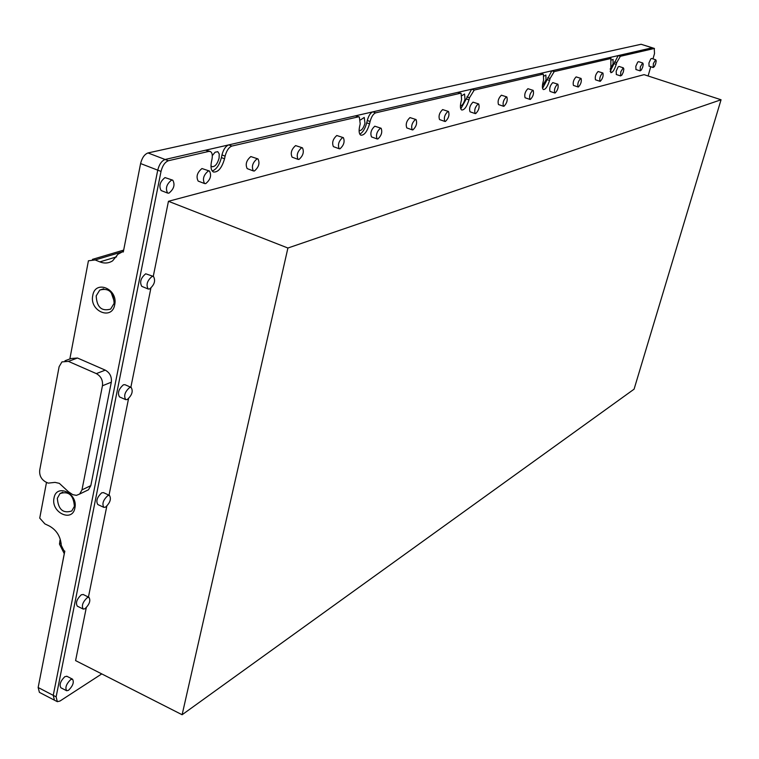 <?xml version="1.0" encoding="UTF-8"?>
<svg xmlns="http://www.w3.org/2000/svg" width="759" height="759" viewBox="0 0 759 759"><rect width="100%" height="100%" fill="white"/><g stroke="black" fill="none" stroke-linecap="round" stroke-linejoin="round"><path stroke-width="1.14" d="M114.106 303.382C113.546 292.092 108.765 287.642 99.761 290.061L96.194 295.858C96.791 307.196 101.611 311.607 110.634 309.093L114.106 303.382M114.704 304.71C118.347 288.904 95.245 279.312 92.769 295.498C89.183 311.143 112.066 320.877 114.704 304.71M68.338 491.671L59.335 483.35L55.037 482.382L48.178 483.122L45.644 481.937C41.204 479.308 39.231 475.371 39.724 470.134L59.117 366.682L61.953 361.901L68.424 361.379L96.346 373.618C100.975 376.227 103.015 380.278 102.446 385.771L81.981 489.878L79.638 494.043L76.422 495.361L72.75 494.659L68.338 491.671M74.904 507.923C78.281 493.359 56.289 483.085 54.012 498.065C50.682 512.486 72.484 522.885 74.904 507.923M74.391 506.329C73.519 495.134 68.718 490.874 59.999 493.549L57.333 498.284C58.244 509.498 63.063 513.739 71.792 510.978L74.391 506.329M610.132 69.173L613.063 63.87L613.073 59.354L611.868 59.923M542.41 85.843L546.034 79.913L545.863 75.037L544.108 76.014M460.419 105.88C462.146 105.757 463.664 103.566 464.973 99.306L464.574 94.012L462.051 95.577M359.111 130.406L359.349 130.557C361.559 130.738 363.438 128.299 364.975 123.243L364.235 117.446L360.629 119.865M210.974 165.756L211.922 166.657C214.949 166.961 217.33 164.124 219.085 158.157L219.228 153.973L217.776 151.667L215.101 152.217L212.311 155.604M53.984 699.95L39.402 692.36L38.149 687.521L64.819 551.129L63.927 550.702L61.289 545.446C60.635 536.594 56.64 530.124 49.316 526.006L44.895 523.89L39.734 518.112L46.508 482.335M610.151 71.365L618.158 55.597L652.152 47.808L165.101 159.485C161.667 160.823 159.21 164.38 157.739 170.158L53.244 695.348L54.439 700.187L53.244 695.348L157.739 170.158C159.219 164.371 161.667 160.823 165.111 159.485L205.613 150.197L210.082 151.411M618.158 55.597L620.359 56.308L654.267 48.481L641.118 44.269L147.986 152.948L165.101 159.485M641.118 44.269L652.351 47.789M123.442 251.295L117.958 254.246L112.626 260.83C108.717 263.316 104.467 263.677 99.875 261.883L95.169 259.948L88.424 260.783L69.847 358.969M122.341 251.627L123.3 252.016L140.595 163.555C142.047 157.796 144.514 154.257 147.986 152.948M81.981 489.878L90.824 485.627L88.48 489.773L85.976 490.978M90.824 485.627L111.317 382.194L102.446 385.771M96.346 373.618L105.254 370.136C109.865 372.716 111.886 376.739 111.317 382.194M105.254 370.136L77.484 358.011L68.424 361.379M64.98 360.772L71.042 358.523L77.484 358.011M114.315 301.636L111.184 292.519M64.268 553.662L59.496 544.137L60.008 540.104M64.762 551.1L59.439 578.652M59.43 578.681L55.35 599.544M302.272 147.787L295.612 145.595C291.465 149.219 290.289 153.081 292.101 157.16L292.3 157.236M301.589 147.796C297.452 151.43 296.276 155.291 298.069 159.371L298.97 159.437C303.097 155.794 304.264 151.933 302.48 147.863L301.589 147.796M343.172 137.597L336.797 135.51C332.907 139.001 331.778 142.701 333.41 146.639L333.609 146.705M342.584 137.607C338.713 141.108 337.575 144.817 339.188 148.745L339.985 148.802C343.855 145.292 344.984 141.582 343.372 137.664L342.584 137.607M380.914 128.186L374.804 126.203C371.151 129.561 370.06 133.138 371.521 136.914L371.711 136.99M380.411 128.205C376.777 131.573 375.677 135.149 377.128 138.935L377.84 138.982C381.473 135.605 382.564 132.038 381.113 128.262L380.411 128.205M415.856 119.486L409.974 117.588C406.539 120.823 405.477 124.277 406.805 127.92L406.985 127.986M415.42 119.505C411.995 122.759 410.932 126.203 412.241 129.855L412.877 129.903C416.302 126.639 417.355 123.195 416.055 119.552L415.42 119.505M448.303 111.412L442.63 109.581C439.385 112.721 438.36 116.051 439.546 119.571L439.727 119.637M447.924 111.421C444.679 114.571 443.654 117.901 444.831 121.421L445.4 121.468C448.635 118.319 449.66 114.989 448.484 111.478L447.924 111.421M478.502 103.898L473.028 102.142C469.954 105.178 468.958 108.395 470.03 111.801L470.201 111.858M478.17 103.907C475.096 106.953 474.1 110.169 475.162 113.575L475.684 113.613C478.739 110.567 479.735 107.351 478.673 103.955L478.17 103.907M506.68 96.877L501.386 95.198C498.473 98.129 497.506 101.251 498.473 104.543L498.644 104.6M506.386 96.896C503.473 99.837 502.505 102.958 503.464 106.251L503.938 106.288C506.832 103.338 507.809 100.226 506.841 96.934L506.386 96.896M533.036 90.321L527.913 88.699C525.143 91.545 524.194 94.562 525.076 97.759L525.237 97.807M532.771 90.34C530.01 93.196 529.061 96.213 529.934 99.401L530.361 99.438C533.122 96.573 534.061 93.556 533.197 90.378L532.771 90.34M557.742 84.173L552.77 82.608C550.133 85.369 549.212 88.3 550.009 91.393L550.161 91.441M557.504 84.192C554.876 86.962 553.956 89.894 554.744 92.987L555.133 93.015C557.751 90.236 558.671 87.313 557.893 84.221L557.504 84.192M580.948 78.405L576.119 76.887C573.605 79.572 572.713 82.418 573.434 85.416L573.567 85.463M580.739 78.414C578.225 81.109 577.333 83.955 578.035 86.953L578.396 86.981C580.901 84.287 581.792 81.441 581.081 78.452L580.739 78.414M602.779 72.968L598.092 71.507C595.692 74.116 594.819 76.877 595.473 79.79L595.597 79.837M602.589 72.987C600.198 75.606 599.316 78.367 599.961 81.279L600.284 81.308C602.674 78.68 603.557 75.919 602.912 73.016L602.589 72.987M623.367 67.855L619.107 66.46L618.139 66.915L616.166 71.194L616.365 74.534M623.196 67.864L620.796 71.792L620.625 75.928L621.953 74.989L623.319 72.029L623.86 68.993L623.196 67.864M642.797 63.016L638.642 61.669L637.731 62.105L635.814 66.28L635.976 69.524M642.645 63.025L640.34 66.849L640.141 70.881L641.402 69.961L642.721 67.077L643.262 64.126L642.645 63.025M655.776 59.79L651.677 58.471L650.805 58.898L648.936 62.997L649.068 66.175M655.634 59.8L653.385 63.557L653.157 67.504L654.372 66.602L655.672 63.775L656.212 60.872L655.634 59.8M257.804 158.868L250.831 156.563C246.39 160.339 245.176 164.352 247.187 168.612L247.387 168.678M257.007 158.878C252.576 162.663 251.362 166.676 253.354 170.927L254.379 171.003C258.8 167.208 260.005 163.185 258.013 158.954L257.007 158.878M209.285 170.974L201.96 168.536C197.179 172.473 195.917 176.657 198.175 181.097L198.365 181.173M208.345 170.965C203.583 174.921 202.321 179.115 204.55 183.545L205.708 183.621C210.461 179.655 211.714 175.471 209.493 171.05L208.345 170.965M172.606 180.13L165.007 177.587C159.969 181.648 158.669 185.964 161.107 190.537L161.287 190.604M171.543 180.111C166.525 184.19 165.225 188.507 167.635 193.08L168.915 193.156C173.915 189.076 175.215 184.76 172.805 180.206L171.543 180.111M153.413 276.409L145.7 273.8C140.776 277.946 139.476 282.139 141.781 286.361L141.829 286.38M152.104 276.428C147.189 280.583 145.88 284.777 148.166 288.999L149.561 288.999C154.457 284.834 155.756 280.64 153.47 276.437L152.104 276.428M125.026 384.718L123.442 384.766C118.651 389.016 117.332 393.058 119.495 396.9L125.624 399.613M129.666 387.498C124.884 391.758 123.565 395.809 125.709 399.651L127.237 399.547C132 395.287 133.309 391.236 131.174 387.413L129.666 387.498M103.585 492.667L101.772 492.781C97.105 497.107 95.786 501.025 97.797 504.536L103.67 507.287M107.835 495.608C103.186 499.944 101.858 503.872 103.86 507.373L105.501 507.154C110.14 502.819 111.459 498.9 109.467 495.409L107.835 495.608M83.319 594.563L81.317 594.752C76.773 599.145 75.445 602.95 77.323 606.166L82.968 608.955M87.228 597.665C82.693 602.067 81.365 605.881 83.234 609.088L84.989 608.746C89.505 604.344 90.833 600.54 88.974 597.342L87.228 597.665M67.029 676.354L64.895 676.62C60.445 681.051 59.117 684.77 60.891 687.768L66.365 690.595M70.682 679.59C66.251 684.039 64.913 687.758 66.678 690.756L68.519 690.311C72.94 685.861 74.268 682.142 72.513 679.163L70.682 679.59M153.271 276.352L168.451 201.287L644.068 74.657L721.05 99.761L287.908 248.022L182.122 714.741L75.587 660.605L86.279 607.741M88.433 597.077L106.801 506.225M109.03 495.2L128.537 398.693M130.852 387.27L150.87 288.24M287.908 248.022L168.451 201.287M182.122 714.741L634.078 389.177L721.05 99.761M101.753 673.907L59.989 701.031L57.323 701.677L56.128 696.847L161.022 171.42C162.502 165.633 164.959 162.075 168.384 160.737L208.81 151.402L205.613 150.197M212.235 170.984C216.419 169.399 219.474 164.94 221.4 157.606L221.97 154.94C223.402 149.466 225.66 146.117 228.744 144.893L355.421 115.852L359.016 116.848M359.804 134.153C362.802 132.474 365.107 128.698 366.72 122.825L367.271 120.491C368.618 115.719 370.458 112.844 372.802 111.858L457.724 92.389L460.827 93.272M460.789 108.869L471.643 89.201L540.417 73.424L543.159 74.211M542.571 88.357L551.821 70.815L608.661 57.779L611.128 58.49M654.267 48.481L654.505 53.585L652.987 58.889M650.748 66.726L648.11 75.976M620.359 56.308L616.716 62.608L614.505 61.896M551.821 70.815L554.193 71.602L610.881 58.5L610.815 72.646C612.608 72.693 614.41 69.932 616.223 64.354L616.716 62.608M554.193 71.602L550.066 78.519L547.685 77.731M471.643 89.201L474.223 90.074L542.827 74.23L543.387 74.287L543.596 80.065L543.083 81.991C542.078 86.109 542.163 88.623 543.33 89.543C545.512 89.638 547.59 86.602 549.554 80.426L550.066 78.519M474.223 90.074L469.489 97.769L466.908 96.877M372.802 111.858L375.62 112.863L460.333 93.281L461.092 93.357L461.586 99.647L461.045 101.772C460.039 106.203 460.248 108.935 461.671 109.979C464.366 110.15 466.794 106.782 468.958 99.865L469.489 97.769M375.62 112.863C373.276 113.841 371.436 116.725 370.088 121.497L367.271 120.491M228.744 144.893L231.884 146.07L358.276 116.867L359.33 116.962L360.221 123.859L359.671 126.212C358.665 131.013 359.054 134.011 360.81 135.187C364.244 135.472 367.147 131.686 369.538 123.831L370.088 121.497M231.884 146.07C228.81 147.293 226.552 150.643 225.11 156.117L221.97 154.94M208.81 151.402L210.404 151.534C212.188 152.625 212.719 155.206 211.979 159.257L211.419 161.952C210.461 167.255 211.135 170.604 213.44 171.999C218.127 172.445 221.827 168.043 224.55 158.792L225.11 156.117M60.018 493.54L62.769 492.23M121.63 252.054L95.169 259.948M116.535 256.874L99.875 261.883M161.022 171.42L140.595 163.555M38.149 687.521L56.128 696.847M59.496 544.137L61.147 543.311M165.111 159.485L168.384 160.737M610.881 58.5L608.661 57.779M542.827 74.23L540.417 73.424M460.333 93.281L457.724 92.389M358.276 116.867L355.421 115.852M366.72 122.825L369.538 123.831M466.377 98.974L468.958 99.865M547.182 79.638L549.554 80.426M614.022 63.642L616.223 64.354M221.4 157.606L224.55 158.792M103.67 288.79L99.761 290.061M123.679 250.1L92.427 259.379M79.638 494.043L88.48 489.773M292.101 157.16L298.069 159.371M333.41 146.639L339.188 148.745M371.521 136.914L377.128 138.935M406.805 127.92L412.241 129.855M439.546 119.571L444.831 121.421M470.03 111.801L475.162 113.575M498.473 104.543L503.464 106.251M525.076 97.759L529.934 99.401M550.009 91.393L554.744 92.987M573.434 85.416L578.035 86.953M595.473 79.79L599.961 81.279M616.242 74.496L620.625 75.928M635.862 69.486L640.141 70.881M648.954 66.147L653.157 67.504M247.187 168.612L253.354 170.927M198.175 181.097L204.55 183.545M161.107 190.537L167.635 193.08M141.781 286.361L148.166 288.999M652.512 47.845L654.457 48.472M54.449 700.187L56.868 701.439M66.726 676.193L72.513 679.163M83.063 594.439L88.974 597.342M103.404 492.591L109.467 495.409M124.95 384.69L131.174 387.413"/></g></svg>
